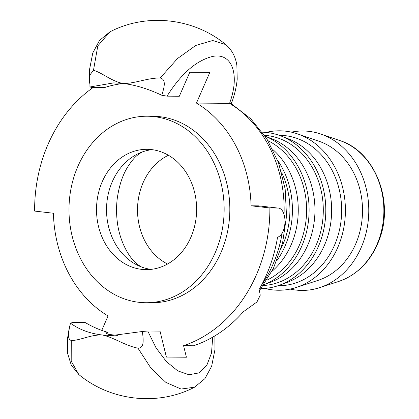 <?xml version="1.0" encoding="UTF-8"?>
<svg xmlns="http://www.w3.org/2000/svg" width="419" height="419" viewBox="0 0 419 419"><rect width="100%" height="100%" fill="white"/><g stroke="black" fill="none" stroke-linecap="round" stroke-linejoin="round"><path stroke-width="0.63" d="M147.31 116.225L152.987 116.273A93.254 77.583 90.5 0 1 229.827 210.139A93.254 77.583 90.5 0 1 151.51 302.775L145.833 302.728A93.254 77.583 90.5 0 1 77.772 252.819A93.254 77.583 90.5 0 1 82.553 157.025A93.254 77.583 90.5 0 1 147.31 116.225A93.254 77.583 90.5 0 1 224.155 210.092A93.254 77.583 90.5 0 1 145.833 302.728M151.107 269.375A60.163 50.055 90.5 0 1 142.69 267.406C141.69 267.212 139.836 266.096 137.139 264.059C130.901 259.633 119.279 243.025 117.079 219.912A78.212 65.071 90.5 0 1 117.247 198.575C119.064 185.853 122.458 175.467 127.418 167.422C131.299 161.294 134.756 157.13 137.783 154.925C140.637 152.809 142.575 151.668 143.607 151.495A60.163 50.055 90.5 0 1 152.055 149.656M105.269 175.634A60.163 50.055 90.5 0 1 147.048 149.316A60.163 50.055 90.5 0 1 196.626 209.872A60.163 50.055 90.5 0 1 146.095 269.637A60.163 50.055 90.5 0 1 102.184 237.442A60.163 50.055 90.5 0 1 105.269 175.634M142.69 267.406A60.163 50.055 90.5 0 1 128.308 259.298A60.163 50.055 90.5 0 1 115.283 175.713A60.163 50.055 90.5 0 1 143.607 151.495M167.569 264.017A58.66 48.803 90.5 0 1 137.516 209.406A58.66 48.803 90.5 0 1 168.433 155.276M291.399 132.153A79.715 66.322 90.5 0 1 308.986 131.362A79.715 66.322 90.5 0 1 320.823 134.049A79.715 66.322 90.5 0 1 368.778 211.239A79.715 66.322 90.5 0 1 319.608 287.654A79.715 66.322 90.5 0 1 290.158 289.089M281.72 172.701A75.205 62.567 90.5 0 1 281.118 248.388M262.31 132.189A78.212 65.071 90.5 0 1 267.133 132.524A78.212 65.071 90.5 0 1 280.84 135.924L288.408 138.857A75.205 62.567 90.5 0 1 331.644 210.94A75.205 62.567 90.5 0 1 287.272 282.338L279.656 285.145A78.212 65.071 90.5 0 1 261.074 288.591M279.201 135.321L279.688 135.327A75.205 62.567 90.5 0 1 285.25 135.667A75.205 62.567 90.5 0 1 341.569 214.366A75.205 62.567 90.5 0 1 278.499 285.727L278.012 285.727M280.84 135.924A78.212 65.071 90.5 0 1 325.804 210.898A78.212 65.071 90.5 0 1 279.656 285.145M264.515 135.3A75.205 62.567 90.5 0 1 266.887 135.52A75.205 62.567 90.5 0 1 323.274 212.307A75.205 62.567 90.5 0 1 263.326 285.512M265.096 136.159L271.721 138.72A75.205 62.567 90.5 0 1 314.952 210.809A75.205 62.567 90.5 0 1 270.585 282.207L263.923 284.663A78.212 65.071 90.5 0 0 309.112 210.762A78.212 65.071 90.5 0 0 265.107 136.175M267.982 140.684A75.205 62.567 90.5 0 1 306.608 210.747A75.205 62.567 90.5 0 1 266.877 280.185M272.869 149.557A75.205 62.567 90.5 0 1 271.905 271.386M277.577 160.21A78.212 65.071 90.5 0 1 276.781 260.812M266.055 132.414A79.715 66.322 90.5 0 1 285.617 131.173A79.715 66.322 90.5 0 1 297.459 133.865A79.715 66.322 90.5 0 1 345.413 211.05A79.715 66.322 90.5 0 1 296.243 287.471A79.715 66.322 90.5 0 1 264.818 288.424M297.459 133.865L319.095 141.282A72.199 60.064 90.5 0 1 362.524 211.186A72.199 60.064 90.5 0 1 317.99 280.395L296.243 287.471M259.513 290.603L273.392 268.427L282.537 243.198L286.523 216.23L285.161 188.927L278.515 162.703L266.898 138.93L250.85 118.865L231.136 103.619L229.549 103.346L231.786 102.43M123.359 83.501A126.344 105.111 90.5 0 0 104.42 87.618L92.138 87.519L89.949 86.979L89.834 75.064L93.474 70.298C102.006 72.618 111.381 81.176 122.767 83.433L122.924 83.449C134.405 83.831 147.352 77.85 160.189 77.986C167.354 79.5 163.221 90.064 161.807 95.265L167.05 96.155L179.327 96.255L189.797 72.241L209.825 72.398L196.448 103.084L229.633 103.346L231.875 102.545L231.885 102.142M212.721 337.138L211.501 353.049L206.782 365.378L199.025 372.884L189.011 374.769L177.735 370.857L166.359 361.555L156.025 347.807L147.739 331.01L142.381 331.492C143.424 339.971 144.455 348.095 137.977 348.173C125.323 345.816 113.57 337.237 102.246 334.985L102.084 334.964C90.546 334.582 79.971 340.584 71.256 340.479C66.684 339.008 68.59 330.114 70.528 323.211L72.833 322.379L85.109 322.473A126.344 105.111 90.5 0 0 108.034 332.403L107.887 334.189M70.465 323.431L70.528 323.211C79.338 329.617 89.855 333.534 102.084 334.964M69.79 325.94L67.375 339.013L67.621 353.484L71.298 365.185L78.767 374.486L71.199 361.094L71.256 340.516M101.754 330.392L108.044 315.963A118.823 98.858 -89.5 0 1 53.428 213.245L34.625 211.076A141.386 117.624 -89.5 0 1 93.091 87.529M117.351 335.436L108.72 334.393L105.494 332.974L108.034 332.403M147.739 331.01L160.021 331.11L166.38 357.061L186.408 357.224L183.58 345.685A141.386 117.624 -89.5 0 0 269.873 207.971L277.876 208.06L258.575 205.86L277.383 208.028C287.104 207.222 287.827 233.388 277.54 237.311A141.386 117.624 -89.5 0 1 258.827 289.995L259.366 290.435L260.267 295.186L256.952 301.973L243.277 311.82A141.386 117.624 -89.5 0 1 193.594 345.764L183.58 345.685M102.246 334.985L111.737 335.551L142.381 331.492M137.982 348.173L150.96 368.201L165.914 382.427L181.081 389.047L194.563 387.203L204.943 378.624L211.626 366.306L214.973 349.493L214.889 335.86M89.608 83.245L89.525 69.57L92.793 52.941L99.486 40.486L109.94 31.849C146.64 12.643 193.892 18.017 225.736 44.561L212.69 40.517L195.841 45.42L177.525 58.529L160.226 77.95M122.767 83.433L113.738 82.873L89.949 86.979M161.807 95.265C148.09 88.818 135.128 84.879 122.924 83.449M93.479 70.298L97.8 45.907L109.925 31.86M258.575 205.86L251.065 205.802A118.823 98.858 -89.5 0 0 196.448 103.084M251.065 205.802L269.873 207.971M338.798 281.416C357.905 274.607 371.47 260.545 379.488 239.239C394.269 200.952 374.848 151.379 339.914 140.59A73.084 60.802 90.5 0 1 383.872 211.354A73.084 60.802 90.5 0 1 338.798 281.416L319.608 287.654M229.502 103.346A118.823 98.858 90.5 0 1 284.072 214.345M282.28 232.487A118.823 98.858 90.5 0 1 261.367 285.407M167.05 96.155C180.992 73.891 196.05 60.682 212.229 56.534C232.095 52.029 240.276 74.718 229.549 103.346M339.914 140.59L320.823 134.049M231.351 104.153L231.875 102.545M225.715 44.545C231.958 49.94 235.682 56.963 236.882 65.605L237.206 79.112C236.52 86.644 234.692 94.464 231.733 102.566M258.869 289.922L259.366 290.435M78.762 374.486C110.606 401.025 157.858 406.399 194.568 387.193"/></g></svg>
